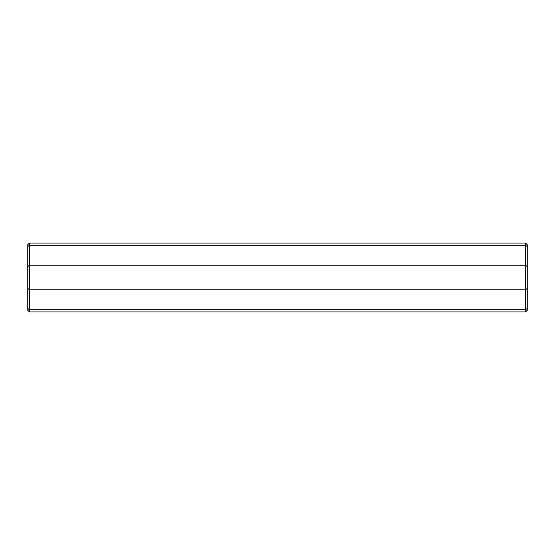 <?xml version="1.0" encoding="UTF-8"?>
<svg xmlns="http://www.w3.org/2000/svg" width="555" height="555" viewBox="0 0 555 555"><rect width="100%" height="100%" fill="white"/><g stroke="black" fill="none" stroke-linecap="round" stroke-linejoin="round"><path stroke-width="0.83" d="M527.25 266.608L525.599 265.234L29.401 265.234L29.401 289.765L525.599 289.765L527.25 288.392L527.25 246.566L525.599 245.31L29.401 245.31L27.75 246.566L27.75 288.392L29.401 289.765L29.401 309.69L525.599 309.69L525.599 243.048L29.401 243.048L29.401 245.31L525.599 245.31M27.75 266.608L29.401 265.234L29.401 245.31M527.25 288.392L527.25 308.434L525.599 309.69L525.599 311.952L29.401 311.952L29.401 309.69L27.75 308.434L27.75 288.392M27.75 308.434L27.75 310.294L29.401 311.952M29.401 243.048L27.75 244.706L27.75 246.566M527.25 308.434L527.25 310.294L525.599 311.952M525.599 243.048L527.25 244.706L527.25 246.566"/></g></svg>
